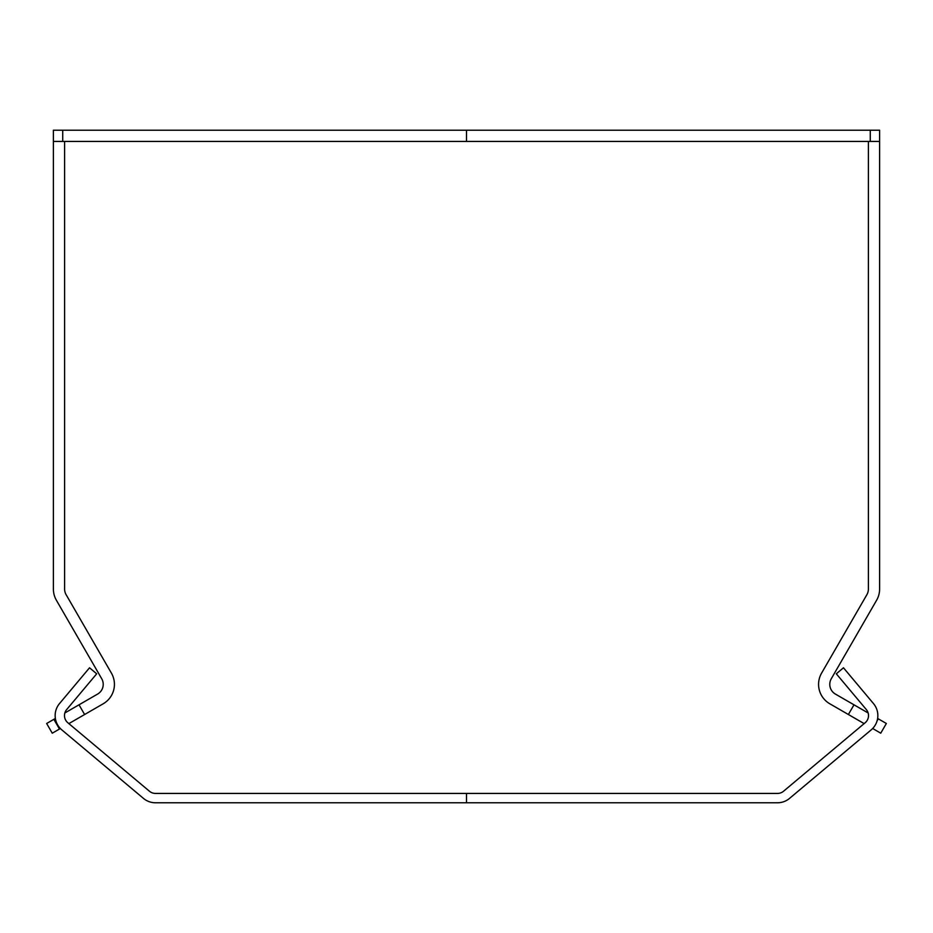 <?xml version="1.0" encoding="UTF-8"?>
<svg xmlns="http://www.w3.org/2000/svg" width="933" height="933" viewBox="0 0 933 933"><rect width="100%" height="100%" fill="white"/><g stroke="black" fill="none" stroke-linecap="round" stroke-linejoin="round"><path stroke-width="1.4" d="M68.867 723.611L103.213 703.774A22.415 22.415 0 0 0 111.424 673.148L66.103 594.659A11.208 11.208 0 0 1 64.61 589.05L64.61 141.431M55.374 718.457L46.65 723.483L52.26 733.198L60.353 728.521M64.855 712.975L97.615 694.07A11.208 11.208 0 0 0 101.72 678.758L56.4 600.257A22.415 22.415 0 0 1 53.391 589.05L53.391 130.223L466.5 130.223L466.5 141.431L53.391 141.431M84.611 714.515L79.013 704.812M89.533 667.795L96.694 673.801L66.675 709.57A9.342 9.342 0 0 0 67.817 722.737L149.478 791.254A9.342 9.342 0 0 0 155.473 793.435L777.527 793.435A9.342 9.342 0 0 0 783.522 791.254L865.183 722.737A9.342 9.342 0 0 0 866.325 709.57L836.306 673.801L843.467 667.795L873.486 703.575A18.683 18.683 0 0 1 871.177 729.886L789.528 798.403A18.683 18.683 0 0 1 777.527 802.777L466.5 802.777L466.5 793.435L466.5 802.777L155.473 802.777A18.683 18.683 0 0 1 143.472 798.403L61.823 729.886A18.683 18.683 0 0 1 59.514 703.575L89.533 667.795M864.133 723.611L829.787 703.774A22.415 22.415 0 0 1 821.576 673.148L866.897 594.659A11.208 11.208 0 0 0 868.39 589.05L868.39 141.431M848.389 714.515L853.987 704.812L835.385 694.07A11.208 11.208 0 0 1 831.28 678.758L876.6 600.257A22.415 22.415 0 0 0 879.609 589.05L879.609 141.431L466.5 141.431L466.5 130.223L879.609 130.223L879.609 141.431M877.626 718.457L886.35 723.483L880.74 733.198L872.682 728.486M853.987 704.812L868.145 712.975M53.857 719.331L59.467 729.035M62.733 141.431L62.733 130.223M878.256 718.818L877.102 720.824M870.267 141.431L870.267 130.223"/></g></svg>
